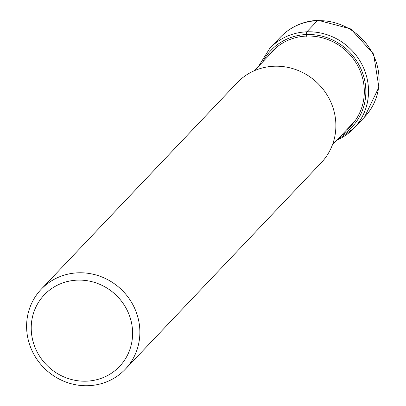 <?xml version="1.0" encoding="UTF-8"?>
<svg xmlns="http://www.w3.org/2000/svg" width="406" height="406" viewBox="0 0 406 406"><rect width="100%" height="100%" fill="white"/><g stroke="black" fill="none" stroke-linecap="round" stroke-linejoin="round"><path stroke-width="0.61" d="M41.148 289.321L237.155 82.738A58.022 55.059 43.5 0 1 274.207 66.229A58.022 55.059 43.5 0 1 329.911 100.104A58.022 55.059 43.5 0 1 321.339 162.613L125.327 369.196A58.022 55.059 -136.5 0 0 133.899 306.687A58.022 55.059 -136.5 0 0 78.201 272.812A58.022 55.059 -136.5 0 0 41.148 289.321A58.022 55.059 -136.5 0 0 32.571 351.824A58.022 55.059 -136.5 0 0 88.275 385.7A58.022 55.059 -136.5 0 0 125.327 369.196M77.404 280.135A51.932 49.278 -136.5 0 0 31.424 332.504A51.932 49.278 -136.5 0 0 86.422 381.168A51.932 49.278 -136.5 0 0 132.407 328.799A51.932 49.278 -136.5 0 0 77.404 280.135M317.421 20.686A58.022 55.059 43.5 0 1 373.124 54.561A58.022 55.059 43.5 0 1 364.552 117.07L378.884 87.26L373.616 54.084L350.774 28.917L318.152 20.3C303.252 21.031 290.655 26.664 280.368 37.195A58.022 55.059 43.5 0 1 317.421 20.686L306.855 31.825A2.253 0.523 87.9 0 0 306.56 34.525L306.697 36.058A29.171 6.745 -92.1 0 1 306.728 36.438M336.762 140.243A58.022 55.059 -136.5 0 0 353.986 128.205A58.022 55.059 -136.5 0 0 362.558 65.701A58.022 55.059 -136.5 0 0 306.855 31.825A58.022 55.059 -136.5 0 0 269.802 48.329L280.368 37.195M262.789 61.839A55.774 52.922 43.5 0 1 306.56 34.525A55.774 52.922 43.5 0 1 362.903 73.882A55.774 52.922 43.5 0 1 340.867 135.919M346.211 130.285A54.201 51.43 -136.5 0 0 360.061 70.634A54.201 51.43 -136.5 0 0 306.697 36.058A54.201 51.43 -136.5 0 0 268.133 56.206M269.802 48.329L258.652 66.193M336.731 140.273L353.986 128.205L364.552 117.07M332.453 144.78L353.707 122.379M254.379 70.7L275.633 48.299"/></g></svg>
